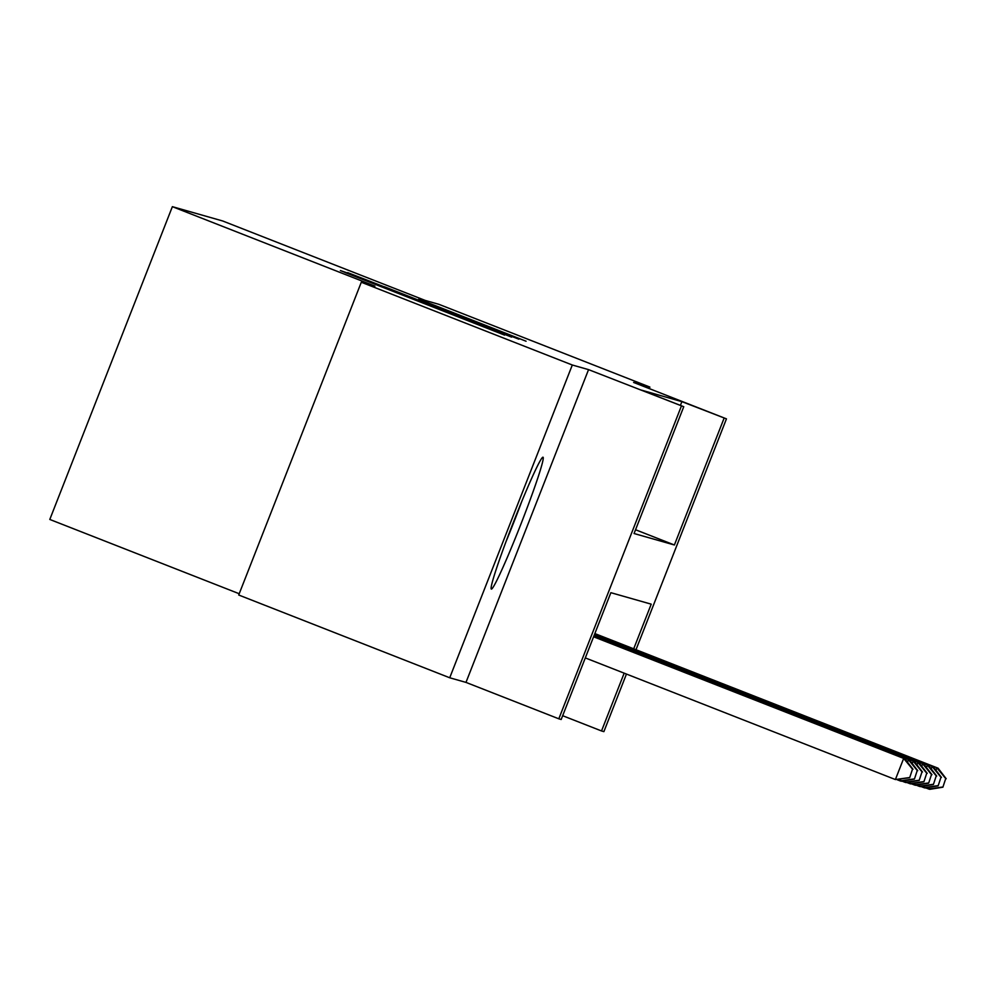 <?xml version="1.0" encoding="UTF-8"?>
<svg xmlns="http://www.w3.org/2000/svg" width="996" height="996" viewBox="0 0 996 996"><rect width="100%" height="100%" fill="white"/><g stroke="black" fill="none" stroke-linecap="round" stroke-linejoin="round"><path stroke-width="1.49" d="M344.99 272.481L504.561 335.104L344.99 272.481M543.019 457.214A70.816 3.835 111.4 0 0 513.55 521.916A70.816 3.835 111.4 0 0 491.314 589.072A70.816 3.835 111.4 0 0 491.339 589.084A70.816 3.835 111.4 0 0 520.808 524.369A70.816 3.835 111.4 0 0 543.032 457.214A70.816 3.835 111.4 0 0 543.019 457.214M418.793 299.149L526.087 341.23L418.793 299.149M680.417 405.397L681.887 401.637L726.458 418.855L635.996 649.716M361.299 282.242L572.302 365.009L449.719 677.778L238.716 595.01L361.299 282.242L374.932 286.126L172.37 206.67L222.668 220.975L425.23 300.431L438.875 304.315L649.865 387.07L633.618 382.452L726.458 418.855M449.719 677.778L465.979 682.397L588.549 369.628L572.302 365.009M588.549 369.628L683.754 406.717L634.066 533.52L674.392 544.986L724.092 418.183M681.887 401.637L641.561 390.158L683.754 406.717M354.651 275.506L340.395 270.551L348.226 273.676L511.608 337.109L354.489 275.917M347.654 272.618L518.854 339.175L347.654 272.618M649.28 388.589L649.865 387.07M172.37 206.67L49.8 519.451L239.214 593.74M626.447 674.055L603.887 731.637L601.522 730.952L624.168 673.159M562.665 715.713L601.522 730.952M633.705 648.819L651.21 604.161L610.872 592.682L561.184 719.486L558.818 718.813L681.389 406.044M465.979 682.397L558.818 718.813M635.548 529.748L674.392 544.986M352.522 275.257L495.734 331.344L352.509 275.257M384.506 286.786L426.923 303.469L384.506 286.786M909.672 777.739L912.51 769.149L909.672 777.739L895.392 779.544L903.671 758.404L904.854 758.74L593.641 636.681M585.312 657.92L895.392 779.544L909.199 777.602M593.591 636.793L903.671 758.404L912.51 769.149M904.854 758.74L912.983 769.286M505.731 542.347A70.367 3.81 111.4 0 0 521.842 501.287M914.415 779.096L917.254 770.506L914.415 779.096L901.318 781.225L900.135 780.889L900.795 779.183M897.259 779.768L900.135 780.889L913.942 778.959M593.765 636.344L909.597 760.097L593.815 636.232M907.481 762.139L908.414 759.761L917.254 770.506M909.597 760.097L917.727 770.643M919.159 780.441L921.997 771.85L919.159 780.441L906.061 782.582L904.878 782.246L905.538 780.54M902.015 781.113L904.878 782.246L918.686 780.304M593.94 635.909L914.34 761.442L593.99 635.797M912.224 763.496L913.158 761.106L921.997 771.85M914.34 761.442L922.483 771.987M923.915 781.785L926.741 773.207L923.915 781.785L910.805 783.927L909.622 783.591L910.294 781.885M906.758 782.47L909.622 783.591L923.429 781.648M594.114 635.46L919.084 762.799L594.164 635.348M916.967 764.841L917.901 762.45L926.741 773.207M919.084 762.799L927.226 773.332M928.658 783.142L931.497 774.552L928.658 783.142L915.548 785.271L914.365 784.935L915.038 783.242M911.502 783.815L914.365 784.935L928.185 783.005M594.288 635.012L923.84 764.144L594.338 634.9M921.711 766.198L922.645 763.808L931.497 774.552M923.84 764.144L931.97 774.689M933.401 784.487L936.24 775.896L933.401 784.487L920.292 786.628L919.109 786.292L919.781 784.587M916.245 785.159L919.109 786.292L932.928 784.35M594.463 634.577L928.583 765.488L594.5 634.464M926.454 767.543L927.388 765.152L936.24 775.896M928.583 765.488L936.713 776.033M938.145 785.844L940.983 777.254L938.145 785.844L925.047 787.973L923.852 787.637L924.525 785.931M920.989 786.516L923.852 787.637L937.672 785.707M594.637 634.128L933.327 766.845L594.674 634.016M931.198 768.887L932.132 766.509L940.983 777.254M933.327 766.845L941.457 777.39M942.888 787.189L945.727 778.598L942.888 787.189L929.791 789.33L928.596 788.994L929.268 787.288M925.732 787.861L928.596 788.994L942.415 787.052M594.811 633.68L938.07 768.19L594.849 633.581M935.941 770.244L936.887 767.854L945.727 778.598M938.07 768.19L946.2 778.735"/></g></svg>
